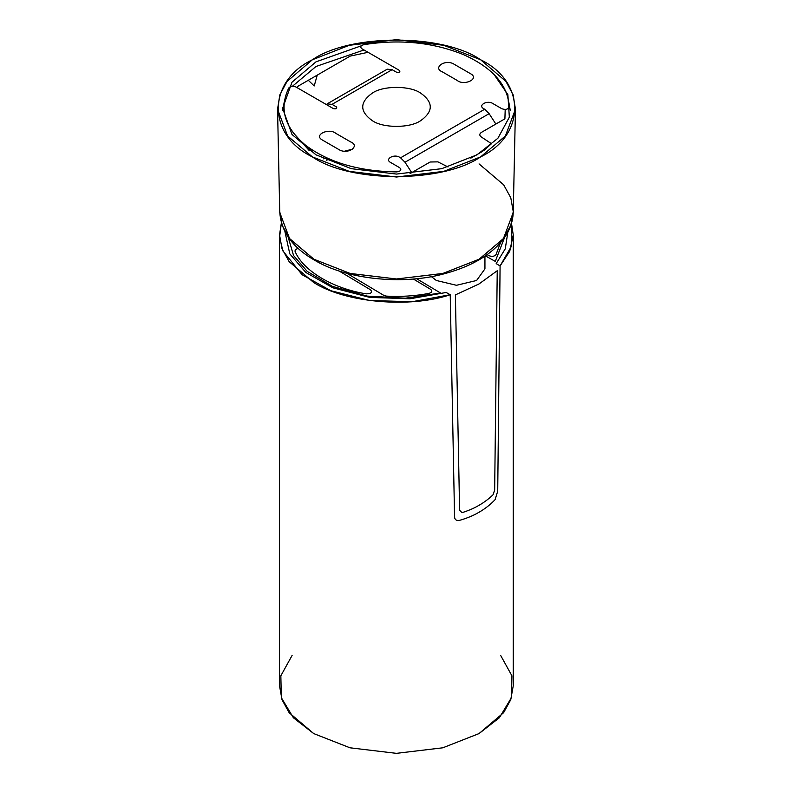 <?xml version="1.0" encoding="UTF-8"?>
<svg xmlns="http://www.w3.org/2000/svg" width="793" height="793" viewBox="0 0 793 793"><rect width="100%" height="100%" fill="white"/><g stroke="black" fill="none" stroke-linecap="round" stroke-linejoin="round"><path stroke-width="1.19" d="M501.85 108.73L492.651 103.417C487.08 99.918 477.574 105.41 483.631 108.621L484.692 109.236L400.564 157.807L399.503 157.192C393.943 153.693 384.436 159.185 390.493 162.396L399.692 167.71C401.863 169.861 400.861 171.258 396.698 171.903C359.338 171.377 329.135 162.615 306.088 145.634C284.598 127.98 278.829 108.76 288.781 87.964C290.476 86.1 292.835 85.763 295.848 86.943L333.407 108.621C336.341 109.166 337.342 108.582 336.41 106.886L332.029 104.359L392.119 69.665L396.5 72.193C399.434 72.738 400.445 72.153 399.503 70.458L361.945 48.779C359.903 47.035 360.488 45.677 363.719 44.695C399.741 38.956 433.037 42.287 463.618 54.687C493.028 67.99 508.194 85.436 509.106 106.996C507.996 109.404 505.577 109.989 501.85 108.73M321.502 139.518L339.989 150.184C348.88 154.407 360.21 145.734 350.724 141.957L335.756 133.313C329.224 127.842 314.187 134.384 321.502 139.518M471.498 74.264L453.011 63.589C444.12 59.366 432.79 68.049 442.276 71.816L457.244 80.46C463.776 85.931 478.813 79.399 471.498 74.264M420.538 120.764C433.503 111.516 433.503 102.257 420.538 93.009C409.723 85.525 383.277 85.525 372.462 93.009C359.497 102.257 359.497 111.516 372.462 120.764C383.277 128.248 409.723 128.248 420.538 120.764M497.241 270.73L479.012 283.953L455.39 294.897L459.603 510.266L462.002 512.675C474.323 508.858 484.682 502.881 493.068 494.733L494.663 490.024L497.241 270.73M431.362 276.608L436.338 280.484L456.471 285.292L476.603 280.484L484.939 268.857L484.939 256.129M507.827 232.18L505.28 248.794L496.18 263.613L500.086 265.952L511.663 245.88L511.515 223.339L513.23 234.857L509.74 251.242L500.086 265.952L497.726 491.125L495.1 499.64C485.712 509.532 473.639 516.501 458.899 520.535C455.925 520.704 454.468 519.207 454.538 516.065L450.226 294.728C409.614 308.437 345.312 302.708 313.75 282.566L289.138 261.65L282.011 248.685L279.532 234.857L281.366 222.932L279.592 237.048L282.883 250.905L302.113 274.725L330.81 290.704L369.756 300.547L412.221 301.697L450.226 294.728L446.191 292.478L409.931 298.783L369.667 297.385L332.891 287.809L305.87 272.495L289.782 253.829L284.965 231.784M279.532 234.857L279.532 685.886L282.011 699.713L289.138 712.679L313.75 733.594L349.971 747.799L396.381 753.35L442.791 747.799L479.002 733.594L503.624 712.679L510.751 699.713L513.23 685.886L513.23 234.857M500.651 655.434L511.911 675.785L511.445 697.652L499.372 717.754L479.002 733.594L442.791 747.799L396.381 753.35L349.971 747.799L313.75 733.594L293.38 717.754L281.317 697.652L280.851 675.785L292.102 655.434M504.645 237.325L495.268 261.383L485.346 255.852M416.603 278.69L440.521 292.994L405.421 298.208L367.06 296.086L332.406 286.352L307.159 271.335L293.539 255.485L288.107 236.958M298.475 248.219L295.254 249.636L295.026 251.262C302.876 270.661 332.951 288.642 366.247 293.846C371.213 293.737 372.641 292.389 370.529 289.792L338.859 270.859M346.809 273.258L383.842 295.392L386.498 296.126C400.961 296.899 415.106 295.997 428.934 293.41C432.056 292.429 432.641 291.081 430.668 289.366L413.312 278.997M487.08 254.632L488.994 255.693C491.957 256.833 494.287 256.496 495.982 254.692L500.522 242.589M482.739 151.265L470.864 158.124M411.726 172.626L405.005 162.238L489.132 113.667L495.853 124.055M484.692 109.236L400.564 157.807L405.005 162.238L489.132 113.667L484.692 109.236M480.617 59.762C525.997 81.62 525.997 135.038 480.617 156.895C442.762 183.094 350.238 183.094 312.383 156.895C267.003 135.038 267.003 81.62 312.383 59.762C350.238 33.564 442.762 33.564 480.617 59.762L505.954 81.431L513.16 94.873L515.45 109.176L505.399 135.98L480.617 156.895L443.753 171.367L396.5 177.017L349.247 171.367L312.383 156.895L287.601 135.98L277.55 109.176L279.84 94.873L287.046 81.431L312.383 59.762L349.247 45.3L396.5 39.65L443.753 45.3L480.617 59.762M361.281 45.806L315.981 61.844L291.993 82.214L282.625 108.334L291.993 134.443L315.981 154.823L351.269 168.671L396.5 174.073L441.731 168.671L477.019 154.823L497.885 138.269L509.344 117.176L507.857 94.575L493.91 74.284M364.007 49.969L315.981 66.493L292.478 86.229M284.211 102.039L282.695 110.653M510.305 110.653L508.789 102.039M309.25 150.581L293.004 132.5M296.919 87.557L297.95 86.259L350.209 56.085L368.061 52.308M505.2 109.444L504.903 118.831L481.42 132.391C479.339 133.848 479.25 135.345 481.163 136.872L491.482 143.702L483.75 150.581M448.015 166.966L437.885 161.861L430.113 162.01L410.021 173.617M479.061 163.913L503.654 184.799L510.781 197.764L513.249 211.572L510.781 225.39L503.654 238.346L479.061 259.242L442.871 273.436L396.5 278.977L350.129 273.436L313.939 259.242L289.346 238.346L282.219 225.39L279.751 211.572C280.821 231.249 292.339 247.396 314.296 260.025C345.213 278.997 402.408 285.758 445.349 273.476C466.889 267.598 483.789 258.855 496.061 247.247C507.252 236.601 512.992 224.716 513.249 211.572M326.32 157.728L323.713 158.897L326.29 157.718M344.568 151.205L352.538 149.124M329.303 159.056L326.577 160.226L329.303 159.056M352.498 149.163L344.638 151.205M277.55 109.176L279.751 212.435L289.623 238.733L313.939 259.261L350.129 273.466L396.5 279.007L442.871 273.466L479.061 259.261L503.377 238.733L513.249 212.435L515.45 109.176M308.299 80.281L314.206 85.961L317.24 75.127M327.142 103.873L387.232 69.179L327.142 103.873L332.029 104.359L392.119 69.665L387.232 69.179L327.182 103.853"/></g></svg>
